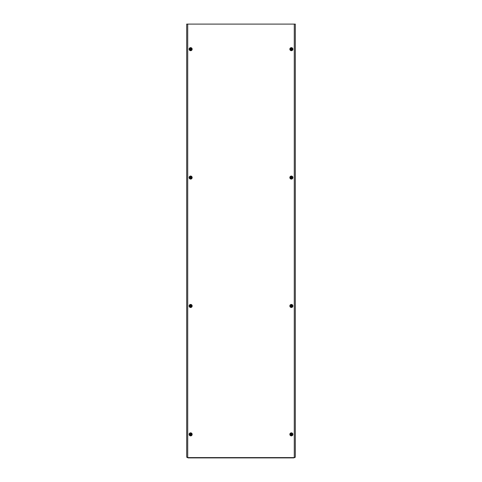 <?xml version="1.0" encoding="UTF-8"?>
<svg xmlns="http://www.w3.org/2000/svg" width="482" height="482" viewBox="0 0 482 482"><rect width="100%" height="100%" fill="white"/><g stroke="black" fill="none" stroke-linecap="round" stroke-linejoin="round"><path stroke-width="0.72" d="M190.354 49.646C191.083 49.64 191.264 49.321 190.902 48.688C190.173 48.694 189.992 49.013 190.354 49.646M189.998 49.17A0.633 0.633 0 0 1 190.631 48.537A0.633 0.633 0 0 1 191.258 49.17A0.633 0.633 0 0 1 190.631 49.797A0.633 0.633 0 0 1 189.998 49.17M189.444 49.17A1.187 1.187 0 0 1 190.631 47.983A1.187 1.187 0 0 1 191.812 49.17A1.187 1.187 0 0 1 190.631 50.351A1.187 1.187 0 0 1 189.444 49.17M192.149 305.968A1.518 1.518 0 0 1 190.631 307.486A1.518 1.518 0 0 1 189.107 305.968A1.518 1.518 0 0 1 190.631 304.443A1.518 1.518 0 0 1 192.149 305.968M191.854 305.968A1.229 1.229 0 0 1 190.631 307.191A1.229 1.229 0 0 1 189.402 305.968A1.229 1.229 0 0 1 190.631 304.738A1.229 1.229 0 0 1 191.854 305.968M292.893 305.968A1.518 1.518 0 0 1 291.369 307.486A1.518 1.518 0 0 1 289.851 305.968A1.518 1.518 0 0 1 291.369 304.443A1.518 1.518 0 0 1 292.893 305.968M292.598 305.968A1.229 1.229 0 0 1 291.369 307.191A1.229 1.229 0 0 1 290.146 305.968A1.229 1.229 0 0 1 291.369 304.738A1.229 1.229 0 0 1 292.598 305.968M292.893 177.569A1.518 1.518 0 0 1 291.369 179.087A1.518 1.518 0 0 1 289.851 177.569A1.518 1.518 0 0 1 291.369 176.044A1.518 1.518 0 0 1 292.893 177.569M292.598 177.569A1.229 1.229 0 0 1 291.369 178.792A1.229 1.229 0 0 1 290.146 177.569A1.229 1.229 0 0 1 291.369 176.34A1.229 1.229 0 0 1 292.598 177.569M192.149 177.569A1.518 1.518 0 0 1 190.631 179.087A1.518 1.518 0 0 1 189.107 177.569A1.518 1.518 0 0 1 190.631 176.044A1.518 1.518 0 0 1 192.149 177.569M191.854 177.569A1.229 1.229 0 0 1 190.631 178.792A1.229 1.229 0 0 1 189.402 177.569A1.229 1.229 0 0 1 190.631 176.34A1.229 1.229 0 0 1 191.854 177.569M192.149 434.366A1.518 1.518 0 0 1 190.631 435.885A1.518 1.518 0 0 1 189.107 434.366A1.518 1.518 0 0 1 190.631 432.842A1.518 1.518 0 0 1 192.149 434.366M191.854 434.366A1.229 1.229 0 0 1 190.631 435.589A1.229 1.229 0 0 1 189.402 434.366A1.229 1.229 0 0 1 190.631 433.137A1.229 1.229 0 0 1 191.854 434.366M292.893 434.366A1.518 1.518 0 0 1 291.369 435.885A1.518 1.518 0 0 1 289.851 434.366A1.518 1.518 0 0 1 291.369 432.842A1.518 1.518 0 0 1 292.893 434.366M292.598 434.366A1.229 1.229 0 0 1 291.369 435.589A1.229 1.229 0 0 1 290.146 434.366A1.229 1.229 0 0 1 291.369 433.137A1.229 1.229 0 0 1 292.598 434.366M292.893 49.17A1.518 1.518 0 0 1 291.369 50.688A1.518 1.518 0 0 1 289.851 49.17A1.518 1.518 0 0 1 291.369 47.646A1.518 1.518 0 0 1 292.893 49.17M292.598 49.17A1.229 1.229 0 0 1 291.369 50.393A1.229 1.229 0 0 1 290.146 49.17A1.229 1.229 0 0 1 291.369 47.941A1.229 1.229 0 0 1 292.598 49.17M192.149 49.17A1.518 1.518 0 0 1 190.631 50.688A1.518 1.518 0 0 1 189.107 49.17A1.518 1.518 0 0 1 190.631 47.646A1.518 1.518 0 0 1 192.149 49.17M191.854 49.17A1.229 1.229 0 0 1 190.631 50.393A1.229 1.229 0 0 1 189.402 49.17A1.229 1.229 0 0 1 190.631 47.941A1.229 1.229 0 0 1 191.854 49.17M293.857 457.593L294.285 457.593L294.285 24.1L187.715 24.1L187.715 457.593L188.143 457.9L188.143 457.593L293.857 457.593L293.857 457.9L293.857 457.593M294.285 24.1L295.309 24.1L295.309 456.605L294.99 457.593L294.285 457.593M187.715 457.593L187.01 457.593L186.691 456.605L186.691 24.1L187.715 24.1M291.098 49.646C291.827 49.64 292.008 49.321 291.646 48.688C290.917 48.694 290.736 49.013 291.098 49.646M290.742 49.17A0.633 0.633 0 0 1 291.369 48.537A0.633 0.633 0 0 1 292.002 49.17A0.633 0.633 0 0 1 291.369 49.797A0.633 0.633 0 0 1 290.742 49.17M290.188 49.17A1.187 1.187 0 0 1 291.369 47.983A1.187 1.187 0 0 1 292.556 49.17A1.187 1.187 0 0 1 291.369 50.351A1.187 1.187 0 0 1 290.188 49.17M291.098 434.842C291.827 434.836 292.008 434.517 291.646 433.884C290.917 433.89 290.736 434.21 291.098 434.842M290.742 434.366A0.633 0.633 0 0 1 291.369 433.734A0.633 0.633 0 0 1 292.002 434.366A0.633 0.633 0 0 1 291.369 434.993A0.633 0.633 0 0 1 290.742 434.366M290.188 434.366A1.187 1.187 0 0 1 291.369 433.179A1.187 1.187 0 0 1 292.556 434.366A1.187 1.187 0 0 1 291.369 435.547A1.187 1.187 0 0 1 290.188 434.366M190.354 434.842C191.083 434.836 191.264 434.517 190.902 433.884C190.173 433.89 189.992 434.21 190.354 434.842M189.998 434.366A0.633 0.633 0 0 1 190.631 433.734A0.633 0.633 0 0 1 191.258 434.366A0.633 0.633 0 0 1 190.631 434.993A0.633 0.633 0 0 1 189.998 434.366M189.444 434.366A1.187 1.187 0 0 1 190.631 433.179A1.187 1.187 0 0 1 191.812 434.366A1.187 1.187 0 0 1 190.631 435.547A1.187 1.187 0 0 1 189.444 434.366M190.354 178.045C191.083 178.039 191.264 177.719 190.902 177.087C190.173 177.093 189.992 177.412 190.354 178.045M189.998 177.569A0.633 0.633 0 0 1 190.631 176.936A0.633 0.633 0 0 1 191.258 177.569A0.633 0.633 0 0 1 190.631 178.195A0.633 0.633 0 0 1 189.998 177.569M189.444 177.569A1.187 1.187 0 0 1 190.631 176.382A1.187 1.187 0 0 1 191.812 177.569A1.187 1.187 0 0 1 190.631 178.75A1.187 1.187 0 0 1 189.444 177.569M291.098 178.045C291.827 178.039 292.008 177.719 291.646 177.087C290.917 177.093 290.736 177.412 291.098 178.045M290.742 177.569A0.633 0.633 0 0 1 291.369 176.936A0.633 0.633 0 0 1 292.002 177.569A0.633 0.633 0 0 1 291.369 178.195A0.633 0.633 0 0 1 290.742 177.569M290.188 177.569A1.187 1.187 0 0 1 291.369 176.382A1.187 1.187 0 0 1 292.556 177.569A1.187 1.187 0 0 1 291.369 178.75A1.187 1.187 0 0 1 290.188 177.569M291.098 306.444C291.827 306.438 292.008 306.118 291.646 305.486C290.917 305.492 290.736 305.811 291.098 306.444M290.742 305.968A0.633 0.633 0 0 1 291.369 305.335A0.633 0.633 0 0 1 292.002 305.968A0.633 0.633 0 0 1 291.369 306.594A0.633 0.633 0 0 1 290.742 305.968M290.188 305.968A1.187 1.187 0 0 1 291.369 304.781A1.187 1.187 0 0 1 292.556 305.968A1.187 1.187 0 0 1 291.369 307.148A1.187 1.187 0 0 1 290.188 305.968M190.354 306.444C191.083 306.438 191.264 306.118 190.902 305.486C190.173 305.492 189.992 305.811 190.354 306.444M189.998 305.968A0.633 0.633 0 0 1 190.631 305.335A0.633 0.633 0 0 1 191.258 305.968A0.633 0.633 0 0 1 190.631 306.594A0.633 0.633 0 0 1 189.998 305.968M189.444 305.968A1.187 1.187 0 0 1 190.631 304.781A1.187 1.187 0 0 1 191.812 305.968A1.187 1.187 0 0 1 190.631 307.148A1.187 1.187 0 0 1 189.444 305.968M293.857 457.9L188.143 457.9"/></g></svg>

